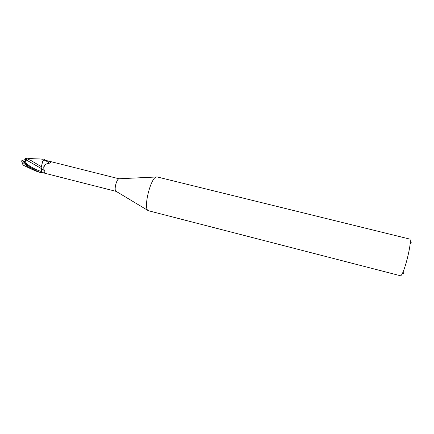 <?xml version="1.0" encoding="UTF-8"?>
<svg xmlns="http://www.w3.org/2000/svg" width="434" height="434" viewBox="0 0 434 434"><rect width="100%" height="100%" fill="white"/><g stroke="black" fill="none" stroke-linecap="round" stroke-linejoin="round"><path stroke-width="0.65" d="M25.183 159.49L26.626 159.842L24.754 161.953L24.217 161.47L24.814 161.822L25.481 161.036L25.183 159.49M148.07 210.636L147.799 210.387C143.448 206.899 150.728 178.011 156.213 177.001L157.119 176.931L409.479 239.009C413.005 238.597 404.097 275.248 400.533 275.774L148.07 210.636M116.079 191.351L115.84 191.177C113.898 189.653 116.534 179.193 118.965 178.77L48.217 160.971L50.518 162.121L50.648 162.392L49.682 163.141C45.038 163.645 43.199 166.043 44.176 170.323L45.076 171.918C45.017 172.64 44.409 172.916 43.248 172.748L45.076 173.312M41.187 172.71L40.047 172.369C32.599 169.472 26.566 165.338 21.95 159.962L24.689 162.153C29.436 166.39 35.029 169.526 41.474 171.566L41.197 172.667L41.659 170.237L41.235 168.49L41.317 172.352M24.689 162.153L26.924 159.533L24.716 158.996L25.997 158.41L30.564 160.271L41.203 166.596L41.235 168.484L41.203 166.51M44.225 159.641L44.621 159.679M41.501 171.576L41.203 167.302L42.668 161.524L43.758 160.075L48.217 160.971M43.758 160.075L45.863 160.379M44.176 170.323L41.322 168.533L41.203 167.302M41.474 171.566L41.197 172.667L42.087 172.553M44.973 160.184L49.541 163.141M48.152 160.954L50.648 162.392M44.724 160.097L44.81 159.788L44.16 159.685L42.668 161.524M411.215 242.601L410.081 244.065M403.132 271.641L403.392 273.377L404.065 273.751M24.63 162.235L24.814 161.822M25.481 161.036L26.626 159.842L24.7 159.37L24.716 158.996M43.693 170.085L43.921 169.51M40.411 158.985L43.21 159.327M24.044 165.571L23.756 165.446C22.839 164.828 22.161 163.477 21.733 161.394L21.95 159.962M21.733 161.394C25.628 165.11 29.219 167.844 32.507 169.585L37.796 171.799L41.322 172.754M26.474 160.048L41.235 168.49M25.997 158.41L27.467 158.209M22.628 160.32L24.754 161.953L26.924 159.533M41.528 171.582L43.248 172.748M22.47 160.254L23.436 161.106M115.84 191.177L147.799 210.387M118.965 178.77L156.213 177.001M44.642 173.204L116.128 191.383M49.682 163.141C50.393 162.858 50.669 162.598 50.528 162.359M41.339 168.544C44.599 170.963 43.932 169.802 45.076 171.918M44.046 170.269C43.46 165.897 43.291 164.448 49.514 163.141M411.128 242.666L410.184 241.233M403.392 273.377L401.879 274.185M41.474 159.034C37.134 158.773 34.378 159.018 27.217 158.182M23.756 165.446L32.469 169.569"/></g></svg>
